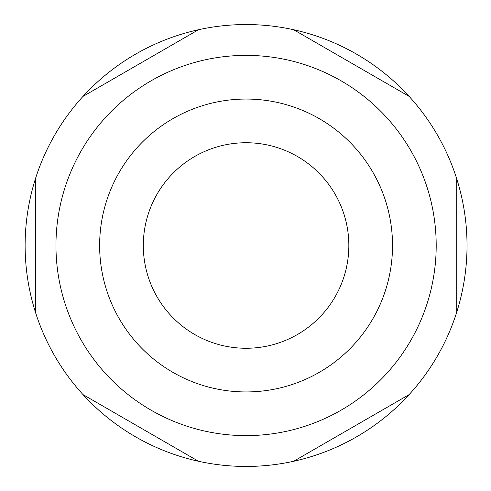 <?xml version="1.0" encoding="UTF-8"?>
<svg xmlns="http://www.w3.org/2000/svg" width="491" height="491" viewBox="0 0 491 491"><rect width="100%" height="100%" fill="white"/><g stroke="black" fill="none" stroke-linecap="round" stroke-linejoin="round"><path stroke-width="0.74" d="M143.311 245.5A102.766 102.766 0 0 0 246.077 348.266A102.766 102.766 0 0 0 348.843 245.5A102.766 102.766 0 0 0 246.077 142.734A102.766 102.766 0 0 0 143.311 245.5M246.077 391.941A146.441 146.441 0 0 0 372.902 172.28A146.441 146.441 0 0 0 119.252 172.28A146.441 146.441 0 0 0 246.077 391.941M55.956 245.5A190.121 190.121 0 0 0 341.135 410.151A190.121 190.121 0 0 0 341.135 80.849A190.121 190.121 0 0 0 55.956 245.5M198.456 461.258A220.95 220.95 0 0 0 409.12 96.383A220.95 220.95 0 0 0 35.413 312.141A220.95 220.95 0 0 0 198.456 461.258L83.034 394.617M409.12 96.383L293.698 29.742M198.456 29.742L83.034 96.383M35.413 178.859L35.413 312.141M293.698 461.258L409.12 394.617M456.734 312.141L456.734 178.859"/></g></svg>
